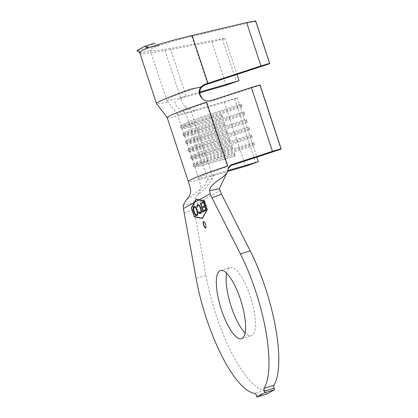 <?xml version="1.0" encoding="UTF-8"?>
<svg xmlns="http://www.w3.org/2000/svg" width="418" height="418" viewBox="0 0 418 418"><rect width="100%" height="100%" fill="white"/><g stroke="black" fill="none" stroke-linecap="round" stroke-linejoin="round"><path stroke-width="0.31" stroke-dasharray="2.09 1.57" d="M205.682 227.956A3.37 1.003 -107.2 0 0 205.813 227.946A3.37 1.003 -107.2 0 0 205.708 224.231A3.37 1.003 -107.2 0 0 203.817 221.514A3.37 1.003 -107.2 0 0 203.702 221.577M226.613 273.241A35.708 10.649 72.8 0 1 230.208 267.473A35.708 10.649 72.8 0 1 250.288 296.315A35.708 10.649 72.8 0 1 251.375 335.68A35.708 10.649 72.8 0 1 245.147 332.963M266.71 394.049L266.203 392.512A2.696 0.805 -107.2 0 0 264.787 390.323A92.571 27.609 72.8 0 1 216.174 315.214A92.571 27.609 72.8 0 1 205.943 275.373L192.954 203.326L183.241 205.301M149.09 47.678L159.598 45.442C157.868 45.656 156.212 44.898 154.634 43.169L146.661 47.584L139.257 49.873L138.86 50.16L139.769 52.835C141.404 54.042 149.801 53.269 164.958 50.515L211.874 41.821L222.392 39.323L225.072 38.278L170.314 48.431C157.722 50.714 151.018 51.283 150.203 50.144C150.078 49.428 152.267 48.216 156.76 46.513C165.277 43.388 177.002 40.034 191.935 36.455L255.56 21.391L255.654 20.9M139.769 52.835L150.313 50.588M189.479 112.52L224.445 102.358L234.681 98.988L237.283 97.843L195.567 109.976C192.432 110.655 189.417 109.877 186.522 107.64L181.982 111.089C184.5 112.646 186.998 113.121 189.479 112.52L195.567 109.976M202.897 99.181L205.029 100.644L211.419 101.193L259.829 85.356L260.006 84.964M211.419 101.193L210.75 100.743M241.165 103.915L242.179 106.982L241.165 103.915L209.998 114.114A29.375 1.735 -18.3 0 0 181.161 125.369L180.471 126.722A30.451 1.797 -18.3 0 1 210.369 115.054L241.536 104.861M259.829 85.356L280.948 149.21M242.179 106.982L211.012 117.181A29.375 1.735 -18.3 0 0 182.154 128.545A29.375 1.735 -18.3 0 0 182.238 128.629A29.375 1.735 -18.3 0 0 195.87 125.567L197.39 130.165A29.375 1.735 -18.3 0 1 183.674 133.143A29.375 1.735 -18.3 0 1 183.695 133.028A29.375 1.735 -18.3 0 1 212.532 121.774L243.699 111.58L244.713 114.642L213.546 124.841A29.375 1.735 -18.3 0 0 184.688 136.211A29.375 1.735 -18.3 0 0 184.772 136.289A29.375 1.735 -18.3 0 0 198.404 133.227L199.924 137.825A29.375 1.735 -18.3 0 1 186.209 140.809A29.375 1.735 -18.3 0 1 186.229 140.694A29.375 1.735 -18.3 0 1 215.066 129.439L246.233 119.24L247.247 122.307L216.08 132.506A29.375 1.735 -18.3 0 0 187.222 143.87A29.375 1.735 -18.3 0 0 187.306 143.954A29.375 1.735 -18.3 0 0 200.938 140.892L202.458 145.49A29.375 1.735 -18.3 0 1 188.743 148.468A29.375 1.735 -18.3 0 1 188.764 148.353A29.375 1.735 -18.3 0 1 217.6 137.104L248.767 126.905L249.781 129.972L218.614 140.166A29.375 1.735 -18.3 0 0 189.756 151.535A29.375 1.735 -18.3 0 0 189.84 151.614A29.375 1.735 -18.3 0 0 203.472 148.552L204.992 153.15A29.375 1.735 -18.3 0 1 191.277 156.133A29.375 1.735 -18.3 0 1 191.298 156.018A29.375 1.735 -18.3 0 1 220.134 144.764L251.302 134.565L252.315 137.632L221.148 147.831A29.375 1.735 -18.3 0 0 192.29 159.195A29.375 1.735 -18.3 0 0 192.374 159.279A29.375 1.735 -18.3 0 0 206.006 156.217L207.527 160.815L234.383 153.004L235.397 156.071L208.54 163.877A29.375 1.735 -18.3 0 1 194.908 166.939A29.375 1.735 -18.3 0 1 194.825 166.86A29.375 1.735 -18.3 0 1 223.682 155.491L254.849 145.297L253.836 142.23L254.849 145.297M194.825 166.86L198.545 178.099A29.375 1.735 -18.3 0 0 212.255 175.116L208.54 163.877L207.683 163.088L207.344 162.064L207.527 160.815A29.375 1.735 -18.3 0 1 193.811 163.793A29.375 1.735 -18.3 0 1 193.832 163.678A29.375 1.735 -18.3 0 1 222.669 152.429L253.836 142.23M177.425 114.245L181.14 125.478A29.375 1.735 -18.3 0 0 194.856 122.5L221.712 114.689L222.726 117.756L195.87 125.567L195.007 124.773L194.673 123.754L194.856 122.5L191.136 111.261A29.375 1.735 -18.3 0 1 177.441 114.271A29.375 1.735 -18.3 0 1 177.425 114.245A29.375 1.735 -18.3 0 1 206.278 102.875L210.709 116.079L241.876 105.879M184.338 213.044L194.046 209.345M228.019 169.687L228.186 168.621M207.391 180.142L212.621 178.214C212.772 176.192 213.624 174.876 215.165 174.275L209.815 176.605C208.368 177.133 207.563 178.308 207.391 180.142L204.684 185.555L198.895 190.462L186.141 200.086M212.621 178.214L206.257 187.447L196.308 196.032L192.954 203.326M228.05 170.523L215.165 174.269M209.815 176.605L228.003 171.317M167.19 117.625A40.154 2.372 161.7 0 0 167.21 117.667A40.154 2.372 161.7 0 0 185.937 113.555L207.051 177.41A40.154 2.372 161.7 0 1 188.309 181.485M225.26 125.421L198.404 133.227L197.542 132.438L197.207 131.414L197.39 130.165L224.247 122.354L225.26 125.421L224.403 124.627L224.064 123.603L224.247 122.354M227.794 133.081L200.938 140.892L200.076 140.098L199.741 139.079L199.924 137.825L226.781 130.014L227.794 133.081L226.937 132.287L226.598 131.268L226.781 130.014M230.328 140.746L203.472 148.552L202.61 147.763L202.275 146.739L202.458 145.49L229.315 137.679L230.328 140.746L229.472 139.952L229.132 138.928L229.315 137.679M232.863 148.406L206.006 156.217L205.149 155.423L204.81 154.404L204.992 153.15L231.849 145.344L232.863 148.406L232.006 147.611L231.666 146.593L231.849 145.344M237.283 97.843L256.871 157.09M234.681 98.988L255.795 162.848M224.445 102.358L245.559 166.212M194.908 166.939L193.55 166.259A30.451 1.797 -18.3 0 0 207.683 163.088L234.54 155.277L234.2 154.252L207.344 162.064A30.451 1.797 -18.3 0 1 193.126 165.152A30.451 1.797 -18.3 0 1 193.147 165.037A30.451 1.797 -18.3 0 1 223.04 153.369L254.207 143.17M193.55 166.259A30.451 1.797 -18.3 0 1 193.466 166.176A30.451 1.797 -18.3 0 1 223.379 154.394L254.546 144.194M234.2 154.252L234.383 153.004M235.397 156.071L234.54 155.277M231.666 146.593L204.81 154.404A30.451 1.797 -18.3 0 1 190.592 157.492A30.451 1.797 -18.3 0 1 190.613 157.372A30.451 1.797 -18.3 0 1 220.505 145.71L251.673 135.51L251.302 134.565M232.006 147.611L205.149 155.423A30.451 1.797 -18.3 0 1 191.016 158.6A30.451 1.797 -18.3 0 1 190.932 158.511A30.451 1.797 -18.3 0 1 220.845 146.728L252.012 136.529L251.673 135.51M252.315 137.632L252.012 136.529M229.132 138.928L202.275 146.739A30.451 1.797 -18.3 0 1 188.058 149.827A30.451 1.797 -18.3 0 1 188.079 149.712A30.451 1.797 -18.3 0 1 217.971 138.044L249.138 127.845L248.767 126.905M229.472 139.952L202.61 147.763A30.451 1.797 -18.3 0 1 188.481 150.935A30.451 1.797 -18.3 0 1 188.398 150.851A30.451 1.797 -18.3 0 1 218.311 139.069L249.478 128.869L249.138 127.845M249.781 129.972L249.478 128.869M226.598 131.268L199.741 139.079A30.451 1.797 -18.3 0 1 185.524 142.167A30.451 1.797 -18.3 0 1 185.545 142.047A30.451 1.797 -18.3 0 1 215.437 130.379L246.604 120.185L246.233 119.24M226.937 132.287L200.076 140.098A30.451 1.797 -18.3 0 1 185.947 143.275A30.451 1.797 -18.3 0 1 185.864 143.186A30.451 1.797 -18.3 0 1 215.777 131.404L246.944 121.204L246.604 120.185M247.247 122.307L246.944 121.204M224.064 123.603L197.207 131.414A30.451 1.797 -18.3 0 1 182.99 134.502A30.451 1.797 -18.3 0 1 183.006 134.387A30.451 1.797 -18.3 0 1 212.903 122.72L244.07 112.52L243.699 111.58M224.403 124.627L197.542 132.438A30.451 1.797 -18.3 0 1 183.413 135.61A30.451 1.797 -18.3 0 1 183.33 135.526A30.451 1.797 -18.3 0 1 213.243 123.738L244.41 113.544L244.07 112.52M244.713 114.642L244.41 113.544M182.238 128.629L180.879 127.945A30.451 1.797 -18.3 0 0 195.007 124.773L221.869 116.962L221.53 115.943L194.673 123.754A30.451 1.797 -18.3 0 1 180.456 126.842A30.451 1.797 -18.3 0 1 180.471 126.722M180.879 127.945A30.451 1.797 -18.3 0 1 180.795 127.861A30.451 1.797 -18.3 0 1 210.709 116.079L227.397 166.73A29.375 1.735 -18.3 0 0 198.545 178.099C199.741 181.684 200.421 184.469 200.572 186.454C200.494 190.394 199.072 193.586 196.308 196.032M221.53 115.943L221.712 114.689M222.726 117.756L221.869 116.962M185.843 107.107C182.191 103.789 180.639 100.926 181.182 98.517M193.659 88.809A42.04 2.482 161.7 0 0 166.756 100.195A42.04 2.482 161.7 0 0 166.782 100.247A42.04 2.482 161.7 0 0 175.403 98.92M202.578 98.747L202.902 99.181M167.388 101.982A52.82 3.119 -18.3 0 1 156.551 103.643M175.001 101.339C174.703 104.045 176.767 107.133 181.203 110.603M183.878 96.652L177.321 99.369L183.878 96.652A42.04 2.482 161.7 0 0 186.057 96.025L199.814 92.038M199.82 92.817L180.775 98.34A52.82 3.119 -18.3 0 1 177.932 99.155M138.86 50.16L139.492 52.093M255.56 21.391L269.573 63.761M225.072 38.278L237.027 74.43M222.392 39.323L236.442 81.808M211.874 41.821L226.206 85.167M136.879 50.615L139.257 49.873M202.516 218.311L207.218 209.737M191.616 207.898L194.516 216.676M207.464 209.664L204.506 200.724L196.303 199.297M196.455 199.449L191.747 208.033L194.563 216.566L202.615 218.081M207.208 209.711L204.303 200.927M194.171 206.419C195.091 205.865 196.152 207.051 197.364 209.977L197.118 210.055M197.364 209.977C198.179 213.138 198.122 214.967 197.191 215.469L196.946 215.547M197.191 215.469L196.883 215.573M194.595 207.192L194.459 207.25C193.691 207.636 193.638 209.12 194.307 211.696C195.279 214.079 196.141 215.056 196.894 214.633M197.787 204.412L199.626 205.191L201.053 208.039C201.857 211.236 201.769 213.049 200.786 213.478L200.541 213.551M200.786 213.478L200.478 213.582M198.853 211.769L200.499 212.626M198.2 205.17L197.792 205.316M198.038 205.238L197.124 207.359M204.261 210.317L204.292 211.231M204.538 211.158L202.516 212.203M200.964 202.923L203.535 210.714M203.77 201.371L206.372 210.076M206.617 210.003L204.517 211.09M205.123 206.628L203.357 207.537M203.723 202.396L201.962 203.305M205.943 275.373L196.115 278.419M264.787 390.323L254.959 393.375M256.375 395.559L266.203 392.512M193.257 205.51L219.91 190.749M164.958 50.515L180.775 98.34M191.935 36.455L207.678 84.049M170.314 48.431L186.057 96.025M220.38 270.519L230.208 267.473M182.154 128.545L183.674 133.143M184.688 136.211L186.209 140.809M187.222 143.87L188.743 148.468M189.756 151.535L191.277 156.133M192.29 159.195L193.811 163.793M241.552 338.726L251.375 335.68M193.832 163.678L193.147 165.037M193.466 166.176L193.126 165.152M191.298 156.018L190.613 157.372M190.932 158.511L190.592 157.492M192.374 159.279L191.016 158.6M188.764 148.353L188.079 149.712M188.398 150.851L188.058 149.827M189.84 151.614L188.481 150.935M186.229 140.694L185.545 142.047M185.864 143.186L185.524 142.167M187.306 143.954L185.947 143.275M183.695 133.028L183.006 134.387M183.33 135.526L182.99 134.502M184.772 136.289L183.413 135.61M180.795 127.861L180.456 126.842M177.441 114.271L166.782 100.247M150.208 50.165L166.756 100.195M209.46 176.736L214.815 174.4M159.451 45.484L148.944 47.72"/><path stroke-width="0.63" d="M205.463 224.309A3.37 1.003 -107.2 0 0 203.571 221.587A3.37 1.003 -107.2 0 0 203.671 225.302A3.37 1.003 -107.2 0 0 205.567 228.024A3.37 1.003 -107.2 0 0 205.463 224.309M203.702 221.577A3.37 1.003 -107.2 0 0 203.916 225.224A3.37 1.003 -107.2 0 0 205.682 227.956M245.147 332.963A35.708 10.649 72.8 0 1 231.295 306.833A35.708 10.649 72.8 0 1 226.613 273.241M221.467 309.884A35.708 10.649 72.8 0 1 220.38 270.519A35.708 10.649 72.8 0 1 240.465 299.366A35.708 10.649 72.8 0 1 241.552 338.726A35.708 10.649 72.8 0 1 221.467 309.884M228.186 168.621C228.05 177.817 210.291 181.694 209.575 190.712L219.298 188.732L221.503 194.135L250.204 250.857A92.571 27.609 72.8 0 1 273.842 385.307A2.696 0.805 -107.2 0 0 274.088 388.144L264.26 391.196L264.772 392.732L256.887 397.1L256.375 395.559A2.696 0.805 72.8 0 0 254.959 393.375A92.571 27.609 72.8 0 1 206.346 318.26A92.571 27.609 72.8 0 1 196.115 278.419L183.397 208.577L194.333 202.521L191.36 207.945L194.318 216.885L202.458 218.421L207.218 209.737L204.261 200.797L196.12 199.261L194.333 202.521M203.289 210.787L204.015 210.395L204.292 211.231L202.516 212.203L202.239 211.362L202.96 210.97L200.389 203.179L200.718 202.996L203.289 210.787L204.031 210.442M196.946 215.547C196.021 216.122 194.945 214.93 193.727 211.957C192.917 208.796 192.985 206.973 193.926 206.492C194.845 205.943 195.906 207.129 197.118 210.055C197.933 213.217 197.876 215.045 196.946 215.547L196.758 215.625M197.191 215.469C196.267 216.049 195.19 214.852 193.973 211.879C193.163 208.718 193.231 206.9 194.171 206.419L194.104 206.424M194.668 202.338L191.501 208.112L194.318 216.639L202.369 218.159L207.077 209.575L204.256 201.042L196.209 199.527L194.668 202.338L198.843 200.023M200.541 213.551C200.018 213.911 199.344 213.561 198.524 212.506L198.607 211.848L200.253 212.705C201.042 212.323 201.105 210.834 200.441 208.227C199.433 205.781 198.55 204.81 197.792 205.316L197.124 207.359L196.7 206.983L197.542 204.491L199.381 205.269L200.807 208.117C201.612 211.309 201.523 213.123 200.541 213.551L200.358 213.629M200.499 212.626L200.107 212.767L200.499 212.626C201.288 212.25 201.351 210.756 200.687 208.148L200.441 208.227M198.2 205.17L197.792 205.316M197.129 207.067L197.74 204.407M203.524 201.45L206.372 210.076L204.517 211.09L204.235 210.238L205.766 209.402L204.877 206.706L203.357 207.537L203.08 206.691L204.595 205.86L203.477 202.474L201.962 203.305L201.68 202.453L203.524 201.45M230.778 165.627L228.082 168.658L228.338 167.613L230.95 164.896L230.778 165.627L280.948 149.21L281.121 148.818L260.006 84.964L251.322 87.466L210.75 100.743C207.924 101.532 205.395 101.072 203.158 99.359L202.474 98.82C198.733 94.98 198.163 91.061 200.771 87.069L204.548 84.41A52.82 3.119 -18.3 0 1 207.934 83.297L260.973 65.913L269.704 63.384L255.654 20.9L246.636 22.567L192.118 35.473C175.926 39.271 158.108 44.324 149.09 47.678L148.944 47.72M221.503 194.135L211.963 197.745L240.376 253.904A92.571 27.609 72.8 0 1 264.014 388.359L273.842 385.307M274.088 388.144L274.595 389.686L264.772 392.732M274.595 389.686L266.71 394.049L256.887 397.1M264.26 391.196A2.696 0.805 72.8 0 1 264.014 388.359M211.963 197.745L210.113 193.78L209.575 190.712M219.298 188.732L228.05 170.523L258.397 161.698L245.559 166.212L228.003 171.317M188.309 181.485L167.19 117.625A40.154 2.372 161.7 0 1 206.633 102.086L227.753 165.946A40.154 2.372 161.7 0 0 188.309 181.485C189.918 186.423 190.686 189.521 190.618 190.765C190.613 194.124 189.124 197.233 186.141 200.086L183.241 205.301L183.397 208.577M281.121 148.818L272.442 151.321L230.955 164.896M251.322 87.466L272.442 151.321M256.871 157.09L258.397 161.698M204.548 84.41L205.081 84.906L201.607 87.205C199.072 90.701 199.214 94.348 202.03 98.141L202.578 98.747M202.03 98.141L202.474 98.82M167.21 117.667L156.551 103.643A52.82 3.119 -18.3 0 1 156.52 103.58A52.82 3.119 -18.3 0 1 190.326 89.274L200.771 87.069M199.814 92.038L239.086 80.648L226.206 85.167L199.82 92.817M269.704 63.384L269.573 63.761L207.678 84.049A42.04 2.482 161.7 0 0 205.081 84.906M149.09 47.678C148.15 47.903 147.366 47.271 146.749 45.792L144.764 46.246L136.879 50.615L139.685 52.673C139.528 51.769 142.277 50.249 147.925 48.107L146.749 45.792M246.636 22.567L260.973 65.913M237.027 74.43L239.086 80.648M147.141 45.505L154.634 43.169M147.925 48.107L144.764 46.246M194.516 216.676L202.516 218.311M196.303 199.297L191.616 207.898M204.303 200.927L196.209 199.527M202.369 218.159L207.208 209.711M197.03 210.16L196.784 210.238C195.812 207.871 194.955 206.9 194.213 207.328C193.445 207.715 193.393 209.199 194.062 211.774C195.034 214.157 195.896 215.134 196.648 214.711L196.894 214.633C197.646 214.215 197.693 212.725 197.03 210.16C196.058 207.793 195.201 206.826 194.459 207.25M196.894 214.633L196.648 214.711C197.4 214.288 197.448 212.799 196.784 210.238M194.595 207.192L194.213 207.328M200.786 213.478C200.264 213.833 199.59 213.488 198.769 212.433L198.524 212.506M198.769 212.433L198.811 212.104M200.687 208.148C199.679 205.703 198.796 204.736 198.038 205.238M202.746 212.078L202.239 211.362M202.484 211.289L202.96 210.97M203.205 210.891L200.389 203.179M204.747 210.965L204.235 210.238M204.48 210.165L205.766 209.402M206.011 209.324L204.877 206.706M203.587 207.412L203.08 206.691M203.326 206.612L204.595 205.86M204.841 205.781L203.477 202.474M202.192 203.179L201.68 202.453M201.925 202.38L203.54 201.497M250.204 250.857L240.376 253.904M199.172 199.841L210.113 193.78M192.118 35.473L207.934 83.297M228.124 169.473L228.05 170.455M139.68 52.673L156.52 103.58"/></g></svg>
